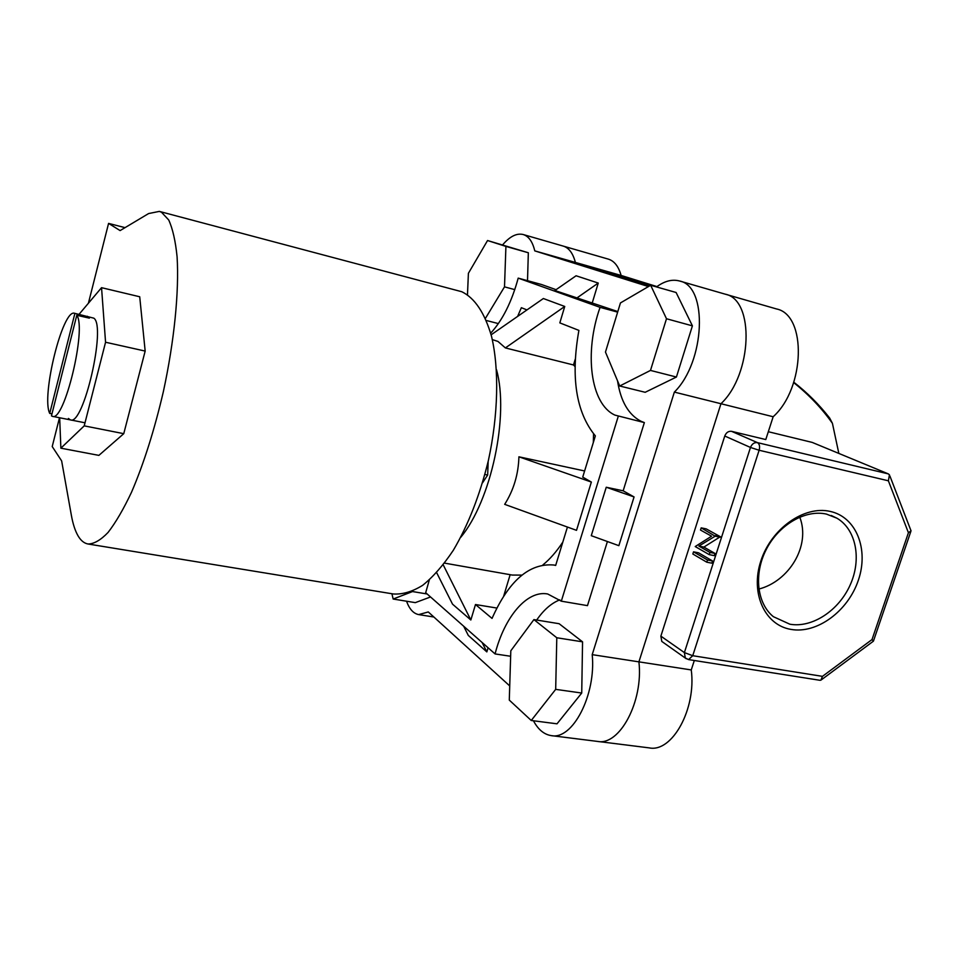 <?xml version="1.0" encoding="UTF-8"?>
<svg xmlns="http://www.w3.org/2000/svg" width="959" height="959" viewBox="0 0 959 959"><rect width="100%" height="100%" fill="white"/><g stroke="black" fill="none" stroke-linecap="round" stroke-linejoin="round"><path stroke-width="1.44" d="M68.401 418.448L70.439 419.898C83.457 426.132 106.497 326.204 93.826 318.172L74.574 313.293C62.695 308.462 41.009 396.463 49.724 413.413L51.978 413.856M59.674 417.764L60.873 448.177L84.224 425.868L105.562 342.243L101.546 287.676L79.046 314.324M60.873 448.177L98.885 455.381L123.759 433.672L145.169 351.078L139.714 296.763L101.546 287.676M105.562 342.243L145.169 351.078M84.224 425.868L123.759 433.672M125.042 227.643L108.571 223.399L120.103 230.592L148.609 213.557L159.326 211.4L161.484 212.227L168.712 219.971C172.692 228.662 175.485 240.949 177.091 256.832C179.225 291.272 174.31 341.092 163.366 391.62C154.411 430.052 143.814 463.545 131.587 492.087C123.555 509.121 115.703 522.583 108.043 532.473C100.659 540.145 93.97 543.981 87.988 543.993C84.164 543.274 80.88 540.612 78.135 535.985C75.186 530.95 72.92 523.998 71.338 515.139L61.64 460.895L52.218 446.558L59.494 417.728M159.326 211.4L461.782 291.728C474.801 298.045 484.715 312.898 491.523 336.309C499.279 369.023 498.332 414.887 488.371 460.56C479.848 495.216 468.16 525.124 453.319 550.286C443.322 565.235 433.108 576.922 422.667 585.326C412.346 591.691 402.564 594.58 393.298 593.969L87.988 543.993M108.571 223.399L88.408 303.236M527.51 280.675L528.337 252.756L487.544 240.529L468.4 273.303L467.477 294.773M485.446 318.34L504.506 286.861L505.92 246.403L528.337 252.756M504.506 286.861L514.791 289.63M505.92 246.403L487.544 240.529M486.369 320.498L498.368 323.591M619.706 386.009L645.179 392.291L676.419 377.031L692.41 325.856L676.107 292.495L650.67 285.267L620.449 302.936L605.465 352.061L619.706 386.009L650.49 370.426L676.419 377.031M650.49 370.426L666.493 318.748L692.41 325.856M666.493 318.748L650.67 285.267M510.811 650.789L509.289 700.106L531.25 720.485L557.011 723.817L581.729 693.033L582.557 641.835L559.121 623.71L533.911 619.598L510.811 650.789M531.25 720.485L555.681 689.365L581.729 693.033M555.681 689.365L556.795 637.759L582.557 641.835M556.795 637.759L533.911 619.598M391.919 593.741L393.154 599.039L415.307 602.636L430.531 596.966M393.154 599.039L412.514 591.559L427.151 593.981M608.246 259.086L608.414 259.146C614.347 261.016 618.579 266.446 621.12 275.449L575.376 262.43C573.026 253.356 569.011 247.913 563.305 246.115L563.305 246.115C569.011 247.913 573.026 253.356 575.376 262.43L534.774 250.874C532.593 241.74 528.769 236.298 523.278 234.547L523.194 234.523C516.709 232.953 509.864 236.382 502.672 244.809M776.191 308.87L776.514 308.954C806.939 314.876 805.296 388.059 773.158 416.745L720.964 403.727C752.455 374.19 754.793 299.771 725.34 294.197L725.34 294.197C754.793 299.771 752.455 374.19 720.964 403.727L674.357 392.099C705.225 361.783 708.21 286.273 679.667 281.023L679.523 280.987C672.175 279.033 664.515 281.023 656.519 286.921M830.182 511.411C856.315 517.009 868.998 549.351 858.365 580.183C848.104 611.111 817.02 634.091 790.983 629.404C764.791 625.196 750.13 593.225 760.847 560.991C771.168 528.661 804.229 505.321 830.182 511.411M789.844 624.201C812.153 628.193 838.801 610.643 850.213 584.894C861.817 559.229 856.207 529.488 836.943 518.208L826.406 514.084C805.392 509.337 778.96 524.645 766.337 549.327C753.57 573.95 756.891 603.391 773.374 616.685L789.844 624.201M799.758 517.093C810.99 546.162 788.634 581.502 758.845 589.054M838.837 453.427L832.424 423.327C821.743 408.246 808.821 394.676 793.668 382.605M768.315 431.718L812.249 442.423L888.286 473.878L889.437 474.801L888.382 480.795L759.12 450.251L692.734 655.704L822.462 676.359L872.019 639.569L873.421 641.163L821.527 679.703M656.975 286.597L621.12 275.449M662.993 642.278L661.794 641.427L660.871 636.141L684.39 652.588L750.477 447.457L724.764 436.021C726.203 432.533 728.468 430.963 731.573 431.334L765.785 439.558L773.158 416.745M533.444 720.76C538.095 729.523 544.029 734.474 551.221 735.613L597.433 741.403C619.538 746.15 643.513 701.461 638.91 661.854C643.513 701.461 619.538 746.15 597.433 741.403L649.267 747.888C672.175 752.707 696.438 708.917 691.259 669.933L694.316 660.487M649.89 285.71L575.376 262.43L649.89 285.71M691.259 669.933L638.91 661.854L720.964 403.727L638.91 661.854L592.206 654.649L674.357 392.099M724.764 436.021L660.871 636.141M712.549 560.979L711.842 563.173L706.795 562.202L692.83 554.002L693.525 551.833L698.512 552.804L712.549 560.979L707.502 559.996L706.795 562.202M703.894 547.074L714.982 553.427L714.275 555.633L709.228 554.638L695.215 546.546L711.566 536.213L700.49 530.039L701.197 527.858L706.184 528.877L720.365 536.704L703.894 547.074L698.883 546.079L709.936 552.432L714.982 553.427M793.8 382.221C807.106 392.519 819.058 404.458 829.667 418.052L832.424 423.327M688.562 659.588L692.734 655.704L684.39 652.588L685.289 657.994L688.562 659.588L819.909 680.291L820.892 680.183L822.462 676.359M872.019 639.569L908.425 532.736L911.05 530.854L889.892 475.988M709.936 552.432L709.228 554.638M701.197 527.858L715.162 536.189L720.197 537.208M715.162 536.189L698.883 546.079M715.33 535.685L720.365 536.704M693.525 551.833L707.502 559.996M490.684 333.169C502.588 320.186 511.758 301.833 518.196 278.122L600.07 307.348L617.644 312.131M617.524 380.795C620.677 401.27 628.505 414.767 641.032 421.277L644.364 422.595L623.158 490.816L606.244 487.244L634.067 496.942L623.158 490.816M600.07 307.348C584.067 352.325 590.217 403.991 614.959 415.115L644.364 422.595M76.792 315.271L51.462 415.882L52.469 416.338C64.205 422.356 86.873 328.613 76.792 315.271L89.355 318.136L88.42 316.938L74.574 313.293M575.052 366.614L573.506 364.971L505.381 347.925L497.949 341.428L492.315 339.606M460.74 537.328C491.176 500.706 509.361 415.595 496.534 369.754M444.556 563.125L512.214 575.052L521.888 575.112M542.89 564.911C549.867 559.265 556.52 551.653 562.825 542.075M491.14 334.811L543.357 298.525L564.743 306.46L559.828 322.883L578.9 330.399C570.569 377.259 576.059 412.418 595.359 435.889L582.724 477.114L591.355 482.053L576.515 530.339L504.686 504.35C513.676 490.097 518.423 474.249 518.915 456.808L584.606 470.965M593.309 442.567L593.561 433.9M618.231 416.41L561.315 601.173L547.685 593.981C527.03 589.965 504.506 616.865 495.072 653.93L425.688 592.686L429.32 579.979M567.428 527.054L555.669 565.426L553.822 565.019C529.392 562.933 508.797 580.734 492.039 618.411L475.484 604.53L470.845 619.994L452.54 604.17L436.657 572.679M517.62 316.41L521.36 307.695L526.971 309.913M503.643 596.246L510.152 574.693M575.316 359.002L573.506 364.971M74.886 313.389L49.724 413.413M482.557 482.809L487.663 475.041L488.167 461.459M484.918 474.477L487.663 475.041M87.365 316.254L87.029 317.609M495.072 653.93L510.644 656.268M561.315 601.173L587.471 605.632L607.407 541.523M559.816 599.854C551.401 603.139 543.681 609.876 536.68 620.053M634.067 496.942L618.855 545.671L591.271 535.685L606.244 487.244M518.196 278.122L541.523 284.511L556.088 289.678M576.539 298.225L598.248 283.061L576.083 275.772L554.877 290.517L617.812 311.567M475.484 604.53L496.87 608.054M563.137 246.067L523.194 234.523M725.028 294.113L679.523 280.987M551.221 735.613C572.571 740.312 596.258 694.807 592.206 654.649M406.544 601.209C409.385 609.109 413.437 613.568 418.687 614.599L428.289 611.95L509.732 685.925M648.44 286.561L534.774 250.874M463.665 626.215L468.304 635.421L486.836 651.904L488.083 647.769M598.248 283.061L592.362 302.541M482.125 642.506L486.836 651.904M505.381 347.925L564.743 306.46M518.915 456.808L591.355 482.053M443.226 564.863L470.845 619.994M731.573 431.334L757.442 442.626L888.286 473.878M908.425 532.736L888.382 480.795M661.794 641.427L686.284 658.749M759.12 450.251C760.079 446.498 759.516 443.957 757.442 442.626C754.277 442.267 751.964 443.873 750.477 447.457L759.12 450.251M831.237 515.486L836.943 518.208M910.81 531.538L873.481 640.996M776.358 308.906L725.184 294.149M608.33 259.122L563.221 246.091M85.003 422.787L52.469 416.338M553.822 565.019L555.693 565.354M433.852 617.009L418.687 614.599"/></g></svg>

